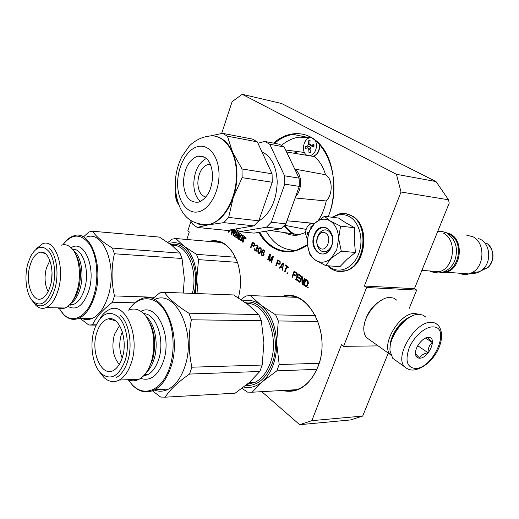 <?xml version="1.0" encoding="UTF-8"?>
<svg xmlns="http://www.w3.org/2000/svg" width="519" height="519" viewBox="0 0 519 519"><rect width="100%" height="100%" fill="white"/><g stroke="black" fill="none" stroke-linecap="round" stroke-linejoin="round"><path stroke-width="0.78" d="M273.532 143.121C288.583 129.756 308.688 130.25 321.533 146.176C334.411 161.993 337.61 191.706 328.644 215.696L328.235 216.773M307.611 245.059C294.805 253.538 282.699 254.038 271.294 246.564C266.331 243.119 262.173 238.377 258.819 232.35M274.577 143.322C280.357 138.378 286.533 135.401 293.105 134.389C321.988 127.979 344.61 175.746 328.676 215.502L328.196 216.767M307.579 244.754L296.816 250.035C287.818 252.506 279.52 251.183 271.93 246.058C267.071 242.691 262.99 238.078 259.695 232.214M281.415 296.764C306.917 286.228 332.471 332.42 317.797 367.16C309.285 386.175 297.458 393.953 282.323 390.489M283.854 296.855C308.656 289.038 331.803 333.73 317.842 366.823C313.599 377.41 307.527 384.637 299.625 388.51C294.747 390.768 289.797 391.384 284.782 390.353M448.494 199.783L401.018 192.004L396.451 174.306L242.217 94.309L281.506 103.489L436.025 181.559L448.494 199.783L449.227 203.085L414.447 288.687L416.673 290.082L366.583 287.487L364.351 286.014L414.447 288.687M409.251 308.299L416.673 290.082M261.777 391.663L299.677 424.691L311.841 420.656L362.69 416.056L388.27 353.108M362.69 416.056L350.552 419.942L299.677 424.691M401.018 192.004L364.351 286.014M378.137 345.888L343.578 346.342L366.583 287.487M343.578 346.342L341.444 344.752L311.841 420.656M186.821 239.486L189.292 231.961L187.826 230.871L190.953 221.347M221.652 133.48L232.11 101.672L242.217 94.309M396.451 174.306L436.025 181.559M245.143 237.89L245.662 239L246.077 238.539L245.565 237.423L245.143 237.89M232.525 229.521L231.052 233.926L231.721 234.4L232.674 231.597L233.556 232.214L232.927 235.25L235.808 237.17L236.891 234.549L236.742 233.79L235.574 232.973L235.782 231.999L238.104 233.414L236.586 237.825L237.261 238.305L238.779 233.887L239.46 234.361L238.117 238.253L238.273 239.012L241.192 240.959L242.289 238.325L242.976 238.805L242.328 241.873L243.015 242.36L243.761 240.2L243.567 239.22L244.235 238.844L244.747 237.358L244.592 236.593L242.658 235.25L241.037 239.81M230.261 229.904L231.571 230.825L231.753 230.3L231 229.781M228.814 230.151L228.211 231.928L228.873 232.395L229.683 230.001M241.121 239.707L238.987 238.208L239.596 236.443L240.855 237.319L241.037 236.794L239.778 235.911L240.089 235.01L241.62 235.866L241.997 234.789L235.632 230.462L234.594 232.94L234.744 233.693L235.944 234.536L235.457 235.937L233.518 234.367L234.854 230.468L234.05 229.262M254.595 245.772L254.576 243.69L252.442 242.055L250.495 247.621L250.943 247.939L251.812 245.448L253.577 246.538L254.595 245.772M256.256 251.235L257.041 250.599L256.983 248.627L257.69 248.231L258.112 247.038L257.755 245.896L256.542 245.052L255.439 245.772L256.827 245.85L257.612 246.836L257.236 247.913L256.159 247.751L255.99 248.231L256.847 249.276L256.665 250.333L255.659 250.521L254.699 248.958L254.323 248.692L254.271 249.101L254.92 250.742L256.256 251.235M258.65 248.458L257.852 250.722L257.891 252.234L258.559 253.304L259.922 253.22L261.109 250.924L261.213 248.75L260.038 247.485L258.65 248.458L260.136 247.531M264.067 254.485L263.769 252.63L263.036 251.968L261.985 251.981L262.88 250.515L263.931 250.8L264.684 252.221L264.671 251.164L263.762 249.931L262.822 249.873L261.68 251.468L261.167 254.544L262.575 255.984L263.49 255.582L264.067 254.485M269.828 261.239L272.52 257.541L270.924 262.011L271.392 262.342L273.429 256.658L272.722 256.165L269.731 260.415L270.367 254.524L269.659 254.031L267.642 259.701L268.109 260.032L269.698 255.569L269.199 260.798L269.828 261.239M280.169 263.639L280.143 261.479L277.873 259.747L275.816 265.462L276.296 265.793L277.211 263.243L279.092 264.405L280.169 263.639M282.621 270.25L283.406 263.6L282.764 263.152L279.404 267.986L279.884 268.323L280.734 267.09L282.342 268.219L282.135 269.912L282.621 270.25M288.227 267.72L288.447 267.103L285.353 264.95L285.132 265.566L286.43 266.468L284.561 271.619L285.048 271.962L286.923 266.811L288.227 267.72M287.001 273.338L287.409 273.623L287.636 273.013L287.228 272.722L287.001 273.338L287.403 272.851M296.524 275.057L296.498 272.858L294.13 271.061L292.009 276.861L292.502 277.211L293.449 274.622L295.408 275.836L296.524 275.057M298.743 281.609L299.022 280.863L296.511 279.099L297.238 277.12L299.418 278.645L299.69 277.899L297.51 276.374L298.107 274.759L300.624 276.517L300.897 275.764L297.88 273.662L295.739 279.488L298.743 281.609M299.418 282.083L299.924 282.44L301.805 277.334L302.032 283.919L302.791 284.457L304.964 278.593L304.452 278.236L302.603 283.231L302.33 276.763L301.571 276.238L299.418 282.083L301.753 276.361M308.072 280.915L305.639 279.066L303.466 284.937L305.509 286.371L306.943 286.28L308.318 283.452L308.072 280.915M307.559 287.818L307.988 288.116L308.221 287.494L307.793 287.189L307.559 287.818L307.968 287.312M208.651 241.393C221.263 238.351 230.877 245.39 237.494 262.517C240.128 270.684 240.998 279.449 240.096 288.798L238.506 297.938M245.798 237.443L245.299 238.383M245.357 238.656L245.649 239.006M242.328 241.873L243.054 242.25M242.289 238.325L243.19 238.824L243.346 239.59L242.548 241.893M240.972 240.92L238.487 239.032L239.46 234.361M238.779 233.887L239.681 234.38M236.586 237.825L237.3 238.195M238.104 233.414L236.8 237.845M235.931 231.896L238.318 233.433M235.594 237.125L233.141 235.269L233.556 232.214M232.674 231.597L233.777 232.233M231.052 233.926L231.753 234.29M232.551 229.541L231.266 233.952M230.41 229.878L231.61 230.721M228.211 231.928L228.905 232.285M229.048 230.112L228.425 231.948M235.821 230.494L234.815 232.96L234.964 233.719L236.158 234.556L235.743 235.976M240.245 234.906L241.659 235.762M239.596 236.443L240.887 237.215M242.84 235.373L241.335 239.726M253.661 246.512L251.812 245.448M250.975 247.829L252.623 242.178M255.99 251.254L254.881 250.424L254.524 248.835M256.075 250.664L257.054 249.879L256.341 247.881M256.996 248.043L257.774 247.563L257.833 246.856L256.405 245.701M255.899 245.961L255.899 245.37L256.607 245.085M258.365 249.003L258.871 248.478M259.176 253.486L258.365 252.876L258.008 251.734L258.585 249.016M262.692 255.964L261.647 255.192L261.388 253.22L262.277 250.703L263.444 249.821M264.696 252.091L264.152 250.82L263.198 250.437M261.985 251.981L262.731 251.864M272.52 257.541L271.431 262.231M269.893 261.148L269.419 260.817L269.698 255.569M268.148 259.922L267.862 259.714L269.841 254.161M269.731 260.415L272.877 256.269M279.183 264.379L277.211 263.243M276.335 265.683L276.037 265.475L278.048 259.87M282.634 270.12L282.563 268.232L280.734 267.09M279.949 268.232L279.624 267.999L282.92 263.256M288.266 267.609L286.923 266.811M285.093 271.852L284.782 271.632L286.65 266.487L285.353 265.579L285.534 265.079M295.506 275.803L293.449 274.622M292.547 277.101L292.229 276.874L294.312 271.184M298.788 281.493L295.96 279.501L298.055 273.792M300.663 276.4L298.107 274.759M299.457 278.528L297.238 277.12M299.963 282.323L299.638 282.096M302.603 283.231L304.634 278.366M302.83 284.341L302.253 283.932L301.805 277.334M306.158 286.54L303.686 284.944L305.821 279.19M210.63 241.569C222.489 239.655 231.474 246.739 237.592 262.828L237.903 263.814M246.142 238.065L245.857 238.889L245.481 238.202L245.325 238.649L245.636 238.383M245.325 238.649L245.591 237.559L246.077 237.767M243.061 236.735L243.982 237.378L243.716 238.532L242.47 237.799L243.061 236.735M233.466 230.092L234.264 230.812L233.738 231.688L232.856 231.072L233.161 230.177L234.212 230.566M254.329 243.975L252.682 242.957L254.511 244.248L254.206 245.662L253.486 245.734L252.059 244.741L252.682 242.957M260.544 248.303L259.902 248.14L260.888 248.692L260.908 250.794L260.279 252.292L259.189 252.857L258.43 252.318L258.235 250.988L259.033 248.724L259.902 248.14M262.75 252.513L263.691 253.921L262.932 255.348L263.912 253.94L263.509 252.909L262.478 252.474L262.971 252.532M279.871 261.764L278.132 260.687L280.065 262.05L279.741 263.503L278.988 263.574L277.47 262.517L278.132 260.687M282.66 267.687L283.127 263.879L282.66 267.687M296.2 273.137L294.403 272.021L296.407 273.435L296.07 274.914L295.298 274.979L293.722 273.876L294.403 272.021M307.41 281.246L307.799 283.095L307.105 284.97L306.171 285.735L307.326 284.983L308.124 282.544L307.631 281.259L305.873 280.176L307.631 281.259M245.636 238.87L246.097 237.819M245.591 237.559L245.941 237.806M242.847 236.716L243.982 237.378M243.495 238.513L243.761 237.358M233.738 231.688L233.998 230.546M254.109 243.956L254.511 244.248M254.291 244.228L254.576 244.592M254.362 244.572L254.531 245M254.31 244.981L254.401 245.357M254.187 245.338L254.206 245.662M260.324 248.283L260.888 248.692M260.668 248.672L261.031 249.088M260.81 249.068L261.083 250.022M260.862 250.002L260.908 250.794M260.687 250.774L260.609 251.631M260.389 251.611L260.279 252.292M260.064 252.273L259.721 252.792M262.711 255.329L261.57 254.226L261.719 252.987L262.478 252.474M279.65 261.745L280.065 262.05M279.845 262.037L280.137 262.406M279.916 262.393L280.085 262.828M279.864 262.815L279.955 263.191M279.735 263.178L279.741 263.503M282.44 267.674L280.993 266.656L282.907 263.866M295.979 273.124L296.407 273.435M296.187 273.422L296.479 273.798M296.258 273.785L296.427 274.227M296.206 274.214L296.291 274.603M296.07 274.59L296.07 274.914M306.171 285.735L304.257 284.542L305.873 280.176M284.237 225.674C286.994 229.612 290.277 232.538 294.085 234.458M245.727 238.13L245.617 237.793L245.727 238.13M325.601 233.089C318.913 228.483 313.126 244.202 319.983 248.199C326.633 253.013 332.614 237.04 325.601 233.089M443.466 233.167C457.427 239.81 454.339 268.213 439.301 271.697C435.928 272.663 432.671 272.417 429.537 270.957M443.401 272.105C459.302 271.372 464.434 241.439 449.772 234.497L447.573 233.524M441.085 272.741L446.21 272.216C461.216 268.771 464.278 240.608 450.343 234.011L445.347 232.389M478.246 238.403L480.471 239.35C490.202 244.027 491.668 261.654 482.891 269.342L479.634 271.716L472.005 272.65C484.759 266.513 485.362 242.613 472.952 236.781L466.464 235.088M472.005 272.65L468.91 273.928C465.569 274.849 462.338 274.609 459.218 273.195M479.634 271.716C476.818 273.215 473.931 273.695 470.967 273.169M336.773 249.587L338.622 238.416L341.288 251.202L331.31 258.131L336.773 249.587M331.673 245.331C330.408 248.517 328.521 250.56 326.016 251.456C319.808 253.817 314.54 244.151 317.686 236.424C318.971 233.141 320.924 231.065 323.532 230.189C329.61 227.997 334.852 237.598 331.673 245.331M332.809 217.344C338.492 213.88 344.129 213.698 349.728 216.793C359.686 222.508 364.014 240.193 358.597 253.999C353.329 267.895 340.042 274 330.59 267.545L328.371 265.812M331.557 246.259C325.854 262.504 307.916 250.547 314.19 235.172C319.477 219.044 337.947 230.326 331.557 246.259M330.986 258.43L325.75 265.624L339.919 266.656L347.036 259.338L355.437 252.468L354.243 239.765L354.698 227.776L345.738 222.774L338.55 218.064L324.44 216.3L330.129 220.893C335.332 224.377 338.161 230.215 338.622 238.416L340.574 226.128L330.129 220.893C324.771 217.967 319.587 218.81 314.598 223.417C309.895 228.347 307.52 234.737 307.462 242.587L307.475 243.1C307.897 250.787 310.531 256.444 315.37 260.077L315.701 260.298C320.807 263.328 325.906 262.705 330.986 258.43L331.31 258.131M354.698 227.776L340.574 226.128M355.437 252.468L341.288 251.202M325.75 265.624L315.701 260.298M315.37 260.077L310.077 255.205L307.715 245.941M307.825 237.488L309.48 230.949L314.598 223.417L324.44 216.3M331.57 246.142C330.039 249.996 327.761 252.474 324.738 253.564C317.193 256.457 310.81 244.715 314.624 235.334C316.188 231.331 318.556 228.801 321.735 227.744C329.085 225.103 335.436 236.748 331.57 246.142M411.599 316.266C401.057 320.411 390.106 336.448 390.087 347.762M425.762 317.083L423.024 315.117L419.32 314.332C406.87 313.171 388.264 336.442 390.061 351.071L392.708 358.298L395.952 360.621M432.755 326.899C425.009 326.711 413.766 336.714 409.154 348.067C404.93 360.757 407.019 367.556 415.414 368.464C433.527 368.737 451.536 326.341 432.755 326.899M428.376 337.395C422.797 337.052 414.564 347.698 415.524 354.042C415.888 356.78 417.282 358.162 419.709 358.181C428.545 358.441 437.705 337.707 428.811 337.415L428.376 337.395M415.485 353.037L415.518 353.296C415.745 354.068 417.127 355.638 419.663 358.013C421 355.243 423.783 353.491 428.026 352.764C427.967 348.372 429.395 344.966 432.308 342.553C429.661 340.049 428.311 338.401 428.246 337.61L425.236 338.213M432.308 342.553L425.593 338.051M428.026 352.764L417.743 345.725M390.917 355.191L390.346 354.594C380.265 344.992 400.143 311.958 415.168 313.508L418.82 314.326M390.178 346.277C390.003 335.748 400.363 320.573 410.244 316.895M369.632 339.815L366.531 337.603C364.889 335.709 363.988 333.133 363.832 329.876C362.71 316.506 378.604 296.92 390.029 297.484L393.597 298.075L396.769 300.17M363.994 326.282C365.785 314.579 371.812 305.762 382.062 299.82M310.583 137.425L310.226 137.464C305.989 138.755 303.712 142.355 303.401 148.259C303.576 151.749 304.783 154.124 307.021 155.395M309.707 155.83L309.875 155.804C314.034 154.467 316.272 150.867 316.584 145.009L315.591 140.694M313.963 145.476L313.995 146.39L311.076 146.994L310.018 148.784L310.368 152.476L309.052 152.794L308.695 149.102L307.624 147.844L305.204 148.551L305.159 146.741L307.514 146.04L308.578 144.256L308.747 140.681L310.064 140.344L309.895 143.932L310.959 145.184L313.95 144.567L313.963 145.476M308.124 147.941L310.044 148.265M310.641 145.171L309.629 146.455L307.008 147.104L307.034 148.006M307.008 147.104L305.159 146.741M310.018 140.934L308.747 140.681M313.963 145.385L312.548 145.502M314.267 223.741L311.4 223.624C307.65 225.077 305.678 228.47 305.477 233.797L307.54 239.992M308.507 234.121L307.306 234.341L307.261 232.499L309.065 232.162M310.797 228.217L310.894 226.667L311.919 226.505M308.909 232.674L307.261 232.499M311.737 226.764L310.894 226.667M305.509 232.512L297.997 235.036C293.319 235.71 288.914 234.906 284.782 232.629M284.594 225.291L306.126 229.398M286.955 220.776L314.585 223.423M309.532 137.619L299.002 137.146L295.72 137.807C290.724 139.137 285.995 141.635 281.532 145.307M266.182 231.156C273.481 244.073 283.458 250.43 296.128 250.229M295.123 197.966L326.204 200.97C333.153 194.203 332.705 178.633 325.497 174.721L294.74 169.077M295.603 196.623C302.538 189.604 302.136 173.573 294.974 169.57M325.497 174.721C323.207 166.774 319.477 160.721 314.313 156.576L286.566 151.989M304.322 152.443L285.606 149.985M293.637 153.183L296.686 152.307M318.543 220.101C322.176 214.503 324.725 208.125 326.204 200.97M296.304 234.783C291.717 233.031 287.811 229.872 284.581 225.304M215.288 136.283C222.56 137.678 228.315 142.92 232.544 152.022C235.308 158.334 236.781 165.561 236.949 173.696C237.047 181.851 235.821 189.753 233.265 197.395L228.652 217.429L258.786 220.815L253.94 225.862L223.825 222.645L208.223 224.876L197.233 227.452L227.153 230.436L253.94 225.862M209.806 136.049L222.515 133.325L227.413 136.173L232.544 152.022L242.003 168.947L242.146 177.667L272.248 182.26L258.786 220.815M242.003 168.947L272.073 173.794L272.248 182.26M299.301 182.227L299.268 186.379L285.859 223.851L271.314 222.223L284.756 184.167L284.574 175.805L299.074 178.14L299.301 182.227M284.756 184.167L299.268 186.379M235.607 228.996L239.616 231.675L254.089 233.122L281.006 228.749L285.859 223.851M239.616 231.675L266.468 227.199L281.006 228.749M299.074 178.14L284.165 146.968L269.731 144.224L284.574 175.805M269.731 144.224L264.774 141.44L279.196 144.204L284.165 146.968M264.774 141.44L257.943 143.25M266.468 227.199L271.314 222.223M258.313 221.386C270.354 213.834 276.653 200.574 277.217 181.592C276.368 166.307 271.262 156.368 261.887 151.769M205.848 197.071C200.905 195.669 198.232 191.018 197.83 183.11C198.323 173.132 201.748 166.884 208.1 164.374L210.422 164.231M200.412 201.476C196.201 197.752 193.989 191.952 193.769 184.07C194.249 171.413 198.459 162.869 206.387 158.425M183.421 182.623C184.128 168.487 188.935 159.651 197.849 156.109C206.62 155.35 211.557 161.85 212.673 175.591C211.986 189.539 207.347 198.381 198.751 202.105C189.565 203.143 184.459 196.649 183.421 182.623M197.233 227.452L192.653 224.124L190.142 219.959M222.515 133.325L252.357 139.053L257.301 141.862L272.073 173.794M223.825 222.645L228.652 217.429M198.446 223.916L204.648 225.168L210.526 224.312C220.387 220.886 227.964 211.914 233.265 197.395L242.146 177.667M227.413 136.173L257.301 141.862M195.274 293.495L196.74 279.034L198.05 293.598M167.935 242.457L171.938 239.168L175.753 238.513L183.94 246.149L196.461 254.336L198.556 259.636L237.43 262.348M196.461 254.336L235.354 257.236M175.753 238.513L221.405 242.509M198.556 259.636L196.74 279.034C196.182 263.782 191.913 252.818 183.94 246.149C179.302 242.717 174.462 241.828 169.408 243.489M171.095 244.747C186.652 240.096 200.503 267.986 194.106 293.449M61.145 245.208C65.193 243.878 68.93 245.163 72.349 249.055C79.329 256.886 81.6 276.342 77.065 290.887L75.307 295.778C72.504 302.155 69.059 306.236 64.979 308.014L46.165 307.605C51.303 305.204 55.293 299.405 58.141 290.199C65.452 267.24 55.111 237.981 42.532 243.839L35.973 249.036M33.184 301.597C40.897 307.248 47.365 302.785 52.588 288.214C56.273 275.706 54.755 259.442 49.305 251.871C42.895 244.553 36.7 245.987 30.718 256.172L27.909 263.49C23.887 277.185 26.326 295.382 33.184 301.597L35.876 305.367L32.963 301.688M49.895 260.499L46.431 267.908C44.173 276.99 44.744 284.879 48.131 291.568M51.653 279.41L52.023 272.91M50.317 285.943C48.611 291.613 46.223 295.551 43.155 297.757C33.287 305.308 24.555 283.069 30.011 265.598C32.45 257.547 35.973 253.071 40.586 252.176C49.143 250.43 55.144 270.568 50.317 285.943M46.165 307.605C42.487 309.084 39.055 308.338 35.876 305.367M64.979 308.014C62.416 309.052 59.925 308.993 57.499 307.851M59.263 308.494L63.344 314.073C72.971 324.628 87.717 316.506 93.79 295.759C99.077 278.58 97.267 256.25 89.813 244.683C81.107 233.232 72.115 233.271 62.844 244.786M90.436 325.069L96.054 325.115M83.52 236.807L88.963 231.98L92.635 231.24C95.911 236.43 102.503 242.042 112.409 248.076L114.381 253.772C111.254 267.59 111.28 281.642 114.452 295.921L112.493 302.22C102.535 309.888 95.885 317.414 92.557 324.803L88.846 325.056L80.082 318.368M92.557 324.803L96.184 324.829M81.833 318.394C85.129 319.873 88.509 319.918 91.98 318.53C98.87 315.455 104.215 308.117 108.017 296.498C117.891 267.168 103.547 229.807 86.55 237.06M92.635 231.24L159.411 237.086L171.62 245.15L179.963 253.11L112.409 248.076M114.381 253.772L182.039 258.488L179.963 253.11M182.039 258.488L184.323 278.392L183.291 293.04M114.452 295.921L154.312 297.244M112.493 302.22L134.914 302.843M70.675 305.172L70.286 304.244M60.814 310.972L63.733 314.637C68.294 319.217 73.289 320.457 78.706 318.348C85.551 315.241 90.87 307.812 94.659 296.07C104.501 266.39 90.319 228.62 73.451 235.983C70.305 237.04 67.373 239.207 64.648 242.483M49.305 248.27C56.552 254.608 59.309 274.33 54.813 289.012C52.172 297.556 48.475 302.947 43.719 305.166C40.119 306.599 36.797 305.743 33.748 302.596L31.763 300.014M276.841 370.845L262.244 381.77C266.785 377.787 270.367 372.311 272.994 365.337C275.563 358.305 276.783 350.76 276.646 342.702L279.196 364.526L276.841 370.845L316.785 369.366M279.196 364.526L319.062 363.3M243.761 387.057C250.255 388.426 256.412 386.661 262.244 381.77L252.15 392.215L296.725 389.672M252.15 392.215L247.485 392.111L242.016 388.368M241.05 299.586L245.837 296.005L250.443 295.59L260.791 305.023L275.686 314.877L278.281 320.956L318.004 321.488M275.686 314.877L315.442 315.649M250.443 295.59L295.655 297.303M278.281 320.956L276.646 342.702C275.823 325.66 270.535 313.1 260.791 305.023C255.082 300.78 249.152 299.411 243.009 300.91M245.143 302.415C265.644 297.815 283.147 336.293 271.8 364.344C265.709 379.058 257.048 386.097 245.818 385.448M259.824 371.474L189.532 374.069L191.894 367.199L262.186 365.045L259.824 371.474L249.49 382.373L235.172 393.181L233.861 393.259M149.524 322.111C154.766 332.394 155.992 344.103 153.189 357.234L152.229 358.655L151.126 362.515C148.278 370.793 144.263 376.372 139.079 379.253L119.279 380.044C124.424 377.118 128.414 371.442 131.249 363.015C140.772 336.169 125.053 300.527 109.016 309.733C105.779 311.257 102.905 313.995 100.401 317.939M101.289 373.635C110.839 380.758 118.747 376.483 125.034 360.796C129.925 345.862 126.883 325.368 118.76 317.2C109.217 309.687 101.257 313.294 94.88 328.021L94.237 329.941C89.385 344.973 92.642 365.882 101.289 373.635L104.014 377.54L99.908 372.408M122.335 331.777L121.349 334.431C118.994 342.631 119.266 350.5 122.16 358.039M119.578 325.497L114.427 334.431C111.351 346.874 112.98 356.871 119.305 364.416M124.08 347.711L124.119 342.04M122.192 357.948C120.59 362.839 118.377 366.498 115.562 368.925C103.119 380.433 89.696 353.102 96.852 332.562C99.427 324.693 103.242 320.126 108.289 318.854C119.376 315.669 128.414 340.166 122.192 357.948M119.279 380.044C113.914 382.763 108.828 381.932 104.014 377.54M139.079 379.253C135.355 381.18 131.651 381.322 127.972 379.7M152.229 358.655C155.681 341.294 153.423 326.931 145.45 315.571C140.24 309.434 134.609 307.624 128.563 310.148M128.193 379.687L132.222 384.761C144.113 397.742 162.246 390.411 169.57 367.724C176.239 348.178 173.177 321.566 163.005 308.182C152.884 294.649 137.963 296.096 128.712 310.077C132.131 304.828 136.095 301.221 140.591 299.249L140.591 299.249C161.954 287.656 183.311 333.425 170.543 368.068C166.8 378.74 161.539 385.967 154.766 389.756C146.864 393.642 139.475 392.169 132.605 385.345L128.225 379.733M189.532 374.069C177.9 382.146 169.784 389.853 165.185 397.178L160.631 397.035L152.437 390.826M165.185 397.178L235.172 393.181M191.894 367.199C188.442 351.337 188.274 335.534 191.388 319.795L188.897 313.191L258.767 314.546L248.14 304.659L233.628 294.948L164.387 292.327C169.032 298.95 177.2 305.905 188.897 313.191M164.387 292.327L159.891 292.794L152.554 298.756M154.221 390.041C159.028 391.871 163.835 391.547 168.656 389.068C175.461 385.319 180.742 378.176 184.485 367.64C197.194 333.626 175.954 288.545 154.526 299.567M191.388 319.795L261.342 320.729L258.767 314.546M261.342 320.729L263.918 342.812L262.186 365.045M120.265 315.039C129.322 323.019 132.968 345.648 127.518 361.685C124.891 369.522 121.193 374.796 116.418 377.508M102.386 375.198L98.779 370.761M151.963 361.094L152.982 357.546M290.458 249.976L292.891 250.924M309.571 136.912L306.924 137.12L309.532 136.899M486.089 243.061C494.043 246.895 495.23 261.193 488.074 267.447L481.256 270.697M345.407 213.627L351.817 215.82C369.878 224.876 365.726 265.488 346.244 270.704L337.856 271.333M332.115 217.26L339.011 214.01C343.325 212.907 347.464 213.497 351.421 215.768C369.483 224.831 365.331 265.456 345.842 270.678C342.092 271.93 338.433 271.891 334.859 270.561M178.808 204.746C176.771 201.923 175.831 198.472 175.993 194.378M431.574 322.305C415.615 320.794 393.966 356.605 404.58 366.79C407.59 369.366 410.769 370.417 414.117 369.937C433.352 366.751 448.844 337.778 437.978 325.011L435.169 323.019L431.574 322.305M319.445 144.23L319.555 145.599C319.256 151.399 317.038 154.986 312.905 156.349M310.057 149.368L308.695 149.102M309.629 146.455L307.514 146.04M309.992 144.535L308.578 144.256M313.145 145.586L311.03 145.171M298.879 234.88L297.672 234.53M219.005 174.073C218.823 156.076 208.404 143.4 197.402 146.708C186.392 149.744 177.394 167.105 177.621 184.018C177.693 200.97 187.048 214.165 198.161 211.888C209.28 209.89 219.349 192.017 219.005 174.073M197.142 223.527C201.229 225.356 205.518 225.603 210.007 224.26C224.416 220.367 237.105 196.72 236.43 173.612C236.333 149.939 222.632 132.793 208.158 136.309C199.633 137.243 191.556 143.296 188.916 146.507L181.968 156.485C177.492 165.438 175.247 175.013 175.24 185.212M172.107 245.532C186.639 243.398 198.401 269.919 192.387 293.384M75.664 254.089C80.97 263.976 81.866 275.81 78.363 289.596L76.773 294.001L73.088 300.417M73.685 250.846C81.211 256.029 84.409 275.096 79.932 289.252C77.759 296.219 74.697 300.955 70.753 303.472M72.582 249.341C83.021 247.881 90.261 271.482 84.415 289.42C81.905 297.316 78.35 302.285 73.756 304.329L69.481 304.874M71.103 247.738C84.097 238.837 96.45 267.7 88.743 290.964C83.306 305.847 76.338 310.972 67.833 306.333M246.609 303.492C265.715 301.974 280.416 337.908 270.036 363.715C266.507 372.901 261.453 379.136 254.881 382.425L247.226 384.3M153.189 357.234L149.336 367.283M146.41 316.837C155.272 324.031 158.976 345.167 153.747 360.128C151.905 365.59 149.381 369.768 146.176 372.655M143.757 313.677C156.472 313.528 165.425 340.678 158.444 360.024C155.947 367.244 152.404 372.11 147.818 374.608L143.478 375.905M140.921 311.335C156.822 302.356 172.632 336.254 163.271 361.743C157.705 376.041 150.147 381.575 140.597 378.332M293.105 134.389L305.749 136.984M421.882 270.38L439.301 271.697M446.21 272.216L468.91 273.928M488.476 244.786C494.626 252.189 494.49 259.747 488.074 267.447L482.891 269.342M352.304 216.047C370.423 225.389 366.362 265.43 346.244 270.704L345.842 270.678C340.464 272.293 335.469 271.573 330.856 268.531L327.56 265.754M349.903 214.84L351.953 215.846M178.86 204.882C176.239 201.417 175.188 197.265 175.707 192.426M392.708 358.298L404.58 366.79M415.531 353.296L415.524 354.042M428.246 337.622L428.811 337.415M366.531 337.603L390.346 354.594M437.764 231.299L442.292 231.474L446.574 232.96M430.491 271.035C438.821 275.913 450.473 271.178 454.676 260.927C458.53 248.99 456.006 239.765 447.099 233.245M309.875 155.804L312.049 156.206M319.723 144.535L319.814 145.722C319.516 151.522 317.219 155.064 312.912 156.349M310.959 145.184L313.074 145.605M270.308 230.488L299.366 234.783M296.965 221.645L312.607 223.455M210.649 164.782L208.1 164.374M204.836 157.27L197.849 156.109M175.24 185.413C176.33 206.458 184.576 226.524 210.007 224.26L210.526 224.312M45.302 253.609L40.586 252.176M71.771 302.162L75.865 296.025L76.767 294.02L75.307 295.778M69.384 304.977L73.756 304.329L70.091 304.238M91.98 318.53L78.706 318.355M63.35 314.073L63.733 314.637M247.161 384.352L254.881 382.425L249.114 382.698M115.432 320.71L108.289 318.854M153.183 357.254L152.242 360.64L148.213 369.346M143.218 376.165L147.818 374.608L144.561 374.724M168.656 389.068L154.766 389.763M132.222 384.761L132.605 385.345"/></g></svg>

